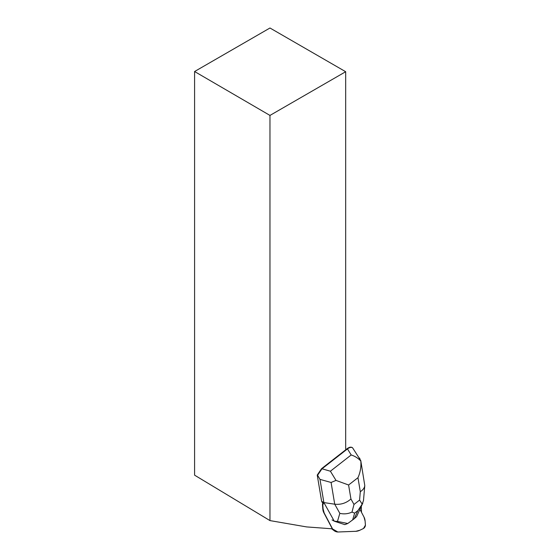<?xml version="1.0" encoding="UTF-8"?>
<svg xmlns="http://www.w3.org/2000/svg" width="560" height="560" viewBox="0 0 560 560"><rect width="100%" height="100%" fill="white"/><g stroke="black" fill="none" stroke-linecap="round" stroke-linejoin="round"><path stroke-width="0.84" d="M359.1 457.863L359.807 458.269L359.828 459.053M361.298 506.366L361.487 512.295M360.808 460.796L364.784 485.576C364.532 487.907 363.034 489.944 360.304 491.673L357.959 477.694C360.339 472.374 361.291 466.823 360.815 461.034C358.071 458.143 354.865 456.12 351.19 454.965L347.473 448.91C349.461 447.419 351.148 447.02 352.52 447.72L352.163 447.517C350.791 446.817 349.104 447.209 347.116 448.707L321.573 468.657L330.393 471.212L336.007 480.41L348.593 485.002L350.938 498.988C346.241 503.118 340.837 504.854 334.726 504.196L323.883 502.579L321.622 501.27L322.805 503.384A2.66 1.533 -60 0 0 322.49 504.763L322.805 504.994A2.716 1.568 -60 0 1 323.771 502.516M345.884 449.666A5.04 2.912 -60 0 1 345.681 448.413L345.681 71.715L269.969 115.423L269.969 520.597L194.586 475.16L194.586 71.519L269.969 115.423M323.75 502.502L322.805 504.994L323.106 508.998L324.177 512.995L332.584 528.962L337.841 532L355.88 531.3L359.877 530.229L363.496 528.486L365.414 525.161L365.113 521.15L364.042 517.16L359.933 509.355L364.042 517.16A16.835 9.716 -60 0 1 365.113 521.15L365.393 524.692A6.748 3.899 -60 0 1 365.414 525.161A2.716 1.568 -60 0 1 363.496 528.486A6.748 3.899 -60 0 1 363.076 528.703L359.877 530.229A16.835 9.716 -60 0 1 355.88 531.3L337.841 532A18.55 10.71 -60 0 1 334.173 530.698A18.55 10.71 -60 0 1 332.584 528.962L332.262 528.717A18.494 10.682 -60 0 0 332.332 528.822L306.593 526.911L269.969 520.597M332.262 528.717L323.855 512.75A16.779 9.688 -60 0 1 322.784 508.767L322.504 505.232A6.692 3.864 -60 0 1 322.49 504.763M321.573 468.657L317.233 475.062L321.622 501.27M345.681 71.715L269.969 28L194.586 71.519M351.995 512.085L353.99 504.455L359.576 500.094L362.187 504.126L357.917 510.58L354.634 513.149L351.995 512.085C348.082 513.891 344.022 514.311 339.829 513.345L334.726 504.196L331.086 482.468L319.998 479.388L323.883 502.579L334.292 521.206L332.031 519.904M319.998 479.388L317.59 475.265L321.93 468.86L347.473 448.91L347.116 448.707M317.233 475.062L317.59 475.265M337.477 521.423L334.292 521.206L344.834 524.636L347.76 523.509L337.477 521.423L339.829 513.345M362.838 502.985L356.601 516.607L354.179 518.777L357.917 510.58M352.52 447.72L360.661 460.404M347.76 523.509L354.179 518.777M331.086 482.468L336.007 480.41M360.815 461.034L360.654 460.39M363.489 500.549L362.187 504.126M332.584 528.962L324.177 512.995A16.835 9.716 -60 0 1 323.106 508.998L322.826 505.463A6.748 3.899 -60 0 1 322.805 504.994M350.938 498.988L353.99 504.455M359.576 500.094L360.304 491.673M357.959 477.694L348.593 485.002M330.393 471.212L351.19 454.965M354.634 513.149L352.646 519.974M363.496 500.444L364.784 485.576M331.73 528.836L334.173 530.698"/></g></svg>

